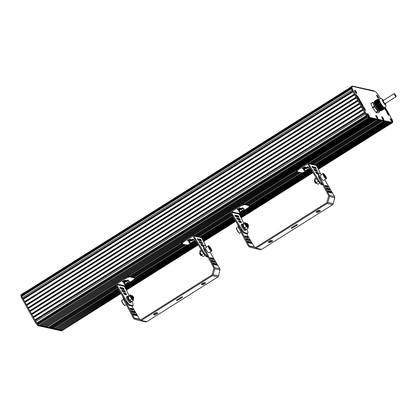 <?xml version="1.0" encoding="UTF-8"?>
<svg xmlns="http://www.w3.org/2000/svg" width="417" height="417" viewBox="0 0 417 417"><rect width="100%" height="100%" fill="white"/><g stroke="black" fill="none" stroke-linecap="round" stroke-linejoin="round"><path stroke-width="0.63" d="M381.148 110.849L384.281 108.879L381.122 110.813M384.38 108.639L381.044 110.792M380.21 104.479L376.629 106.736L376.04 105.939L379.282 103.916L381.446 105.574L377.656 108.139L376.624 106.736L379.157 110.187L382.29 108.217L379.162 110.197A6.031 1.387 57.8 0 0 379.449 110.474L382.655 108.394L383.953 108.112L384.427 108.243L384.354 108.707L380.961 110.776M380.924 110.797L384.391 108.608L380.877 110.755M380.841 110.781L384.406 108.529L380.799 110.74M380.757 110.76L384.406 108.456L380.716 110.719M384.396 108.378L380.632 110.703M380.596 110.724L384.375 108.337L380.549 110.682M380.492 110.693L384.328 108.279L380.466 110.667M380.429 110.687L384.276 108.269L380.387 110.646M380.33 110.656L384.193 108.227L380.304 110.63M380.262 110.646L384.125 108.222A5.358 1.235 -122.2 0 1 384.12 108.217L380.221 110.609M380.179 110.635L384.031 108.212L380.137 110.594M383.937 108.196L380.054 110.573M379.996 110.583L383.781 108.206L379.97 110.557M379.934 110.578L383.65 108.238L379.892 110.536M379.835 110.547L383.484 108.253L379.809 110.521M383.312 108.29L379.725 110.5M383.129 108.331L379.642 110.484M379.585 110.495L382.936 108.384L379.559 110.463M379.501 110.474L382.733 108.441L379.486 110.458M375.78 105.418L374.33 101.555L377.463 99.585L374.33 101.55A6.031 1.387 57.8 0 1 374.346 101.336L377.474 99.371A6.031 1.387 57.8 0 0 377.453 99.58L378.751 100.56L379.199 101.847L379.027 103.338L375.759 105.438A6.031 1.387 57.8 0 0 376.03 105.928L376.04 105.939M382.587 108.503L379.449 110.474M382.29 108.227A6.031 1.387 57.8 0 0 382.577 108.509M378.975 99.11L379.011 99.095A5.358 1.235 -122.2 0 1 379.022 99.084L377.474 99.371M378.808 99.074L378.813 99.079A5.358 1.235 -122.2 0 0 378.719 100.497M380.163 110.62L384.021 108.191A5.358 1.235 -122.2 0 0 384.047 108.196L384.026 108.212M380.017 110.599L383.812 108.201M384.208 108.238L384.203 108.243A5.358 1.235 -122.2 0 1 384.203 108.238L380.346 110.672M380.408 110.677L384.271 108.243A5.358 1.235 -122.2 0 0 384.292 108.243M379.689 110.515L383.176 108.321M380.512 110.708L384.338 108.29M379.606 110.505L382.983 108.373M379.522 110.489L382.78 108.43M384.391 108.404L380.679 110.734L384.391 108.404M384.401 108.467L380.742 110.75M381.07 110.823L384.281 108.879M380.987 110.802L384.354 108.707L384.604 108.008A5.358 1.235 -122.2 0 1 384.396 108.232M381.091 110.833L384.318 108.795M383.869 108.118L383.885 108.107A5.358 1.235 -122.2 0 1 381.941 106.262L382.29 108.217M374.935 103.197L378.798 100.768A5.358 1.235 -122.2 0 0 378.818 100.81L374.956 103.239M378.579 100.434L374.8 102.817M375.076 103.572L378.938 101.159A5.358 1.235 -122.2 0 0 378.944 101.164L375.091 103.614M375.3 104.125L379.162 101.696A5.358 1.235 -122.2 0 0 380.976 104.948L377.124 107.388M375.144 103.76L379.006 101.331A5.358 1.235 -122.2 0 0 379.027 101.378L375.159 103.807M377.807 99.762L374.45 101.873M377.614 99.653L374.383 101.685M375.764 105.392L378.996 103.406M377.354 107.722L381.211 105.293A5.358 1.235 -122.2 0 0 381.247 105.339L377.385 107.774M381.519 105.704L381.936 106.246L378.073 108.675M377.844 108.394L381.706 105.965A5.358 1.235 -122.2 0 1 381.67 105.913L377.807 108.342M375.759 105.438L378.886 103.458A6.031 1.387 57.8 0 0 379.157 103.963L376.03 105.928M384.959 107.758A5.249 1.209 57.8 0 1 384.662 107.789A5.249 1.209 57.8 0 1 380.549 102.957A5.249 1.209 57.8 0 1 379.366 98.871L378.813 99.22A5.249 1.209 57.8 0 0 379.996 103.307A5.249 1.209 57.8 0 0 384.109 108.133A5.249 1.209 57.8 0 0 384.406 108.102L386.038 106.205L385.501 103.327M378.85 109.754L376.285 106.716L374.753 102.931L378.657 100.382M380.153 104.448L376.504 106.549M379.048 102.697L375.561 104.891L374.992 103.296M382.28 107.946L379.022 109.999A4.467 1.027 -122.2 0 1 376.285 106.716M378.98 110.078A4.134 0.949 -122.2 0 1 378.959 110.072A4.134 0.949 -122.2 0 1 376.207 107.065A4.134 0.949 -122.2 0 1 374.685 103.28L374.753 102.931M374.716 103.119L374.075 103.525A4.134 0.949 57.8 0 0 375.232 107.133A4.134 0.949 57.8 0 0 378.245 110.541A4.134 0.949 57.8 0 0 378.48 110.515L379.116 110.114M379.168 110.203L379.647 111.506A5.942 1.366 -122.2 0 1 379.632 111.699L377.943 111.329A5.942 1.366 -122.2 0 1 377.682 111.073L374.575 106.841A5.942 1.366 -122.2 0 1 374.325 106.392L372.907 102.535A5.942 1.366 -122.2 0 1 372.923 102.342L372.798 102.311A6.031 1.387 57.8 0 0 372.782 102.519L371.015 103.635L372.449 107.523L374.211 106.413A6.031 1.387 57.8 0 0 374.487 106.903L372.72 108.013L375.853 112.277L377.614 111.167A6.031 1.387 57.8 0 0 377.906 111.448L376.139 112.559A6.031 1.387 -122.2 0 1 375.853 112.277M372.923 102.342L371.036 103.421A6.031 1.387 -122.2 0 0 371.015 103.635M377.943 111.329L379.606 111.824L377.844 112.934L376.139 112.559M377.682 111.073L374.575 106.841M374.325 106.392L372.907 102.535M372.72 108.013A6.031 1.387 -122.2 0 1 372.449 107.523M377.932 96.968L377.302 96.108L377.776 97.072M377.057 96.535A1.788 0.412 -122.2 0 1 376.655 95.144A1.788 0.412 -122.2 0 1 378.156 96.78A1.788 0.412 -122.2 0 1 378.558 98.167A1.788 0.412 -122.2 0 1 377.057 96.535M356.009 92.131L355.378 91.266L355.852 92.23M355.133 91.693A1.788 0.412 -122.2 0 1 354.731 90.307A1.788 0.412 -122.2 0 1 356.233 91.938A1.788 0.412 -122.2 0 1 356.634 93.33A1.788 0.412 -122.2 0 1 355.133 91.693M368.628 115.525L367.992 114.665L368.466 115.629M367.752 115.092A1.788 0.412 -122.2 0 1 367.351 113.7A1.788 0.412 -122.2 0 1 368.852 115.337A1.788 0.412 -122.2 0 1 369.253 116.724A1.788 0.412 -122.2 0 1 367.752 115.092M377.15 117.396L376.515 116.536L376.989 117.495M376.275 116.963A1.788 0.412 -122.2 0 1 375.868 115.572A1.788 0.412 -122.2 0 1 377.375 117.203A1.788 0.412 -122.2 0 1 377.776 118.595A1.788 0.412 -122.2 0 1 376.275 116.963M383.061 118.704L382.431 117.839L382.905 118.803M382.186 118.266A1.788 0.412 -122.2 0 1 381.784 116.875A1.788 0.412 -122.2 0 1 383.286 118.511A1.788 0.412 -122.2 0 1 383.692 119.903A1.788 0.412 -122.2 0 1 382.186 118.266M391.599 120.596L390.969 119.736L391.438 120.701M390.724 120.164A1.788 0.412 -122.2 0 1 390.322 118.772A1.788 0.412 -122.2 0 1 391.824 120.409A1.788 0.412 -122.2 0 1 392.225 121.795A1.788 0.412 -122.2 0 1 390.724 120.164M351.364 86.903A2.231 0.516 57.8 0 0 351.234 86.918A2.231 0.516 57.8 0 0 351.187 87.356L351.291 87.831L21.689 295.33L21.585 294.85A2.231 0.516 -122.2 0 1 21.632 294.412A2.231 0.516 57.8 0 0 21.585 294.85L21.689 295.33M351.39 88.305L21.882 295.742M385.334 107.466L391.928 119.267A2.231 0.516 -122.2 0 1 392.48 120.57L392.798 122.019A2.231 0.516 -122.2 0 1 392.746 122.462A2.231 0.516 -122.2 0 1 392.621 122.473L369.363 117.339A2.231 0.516 -122.2 0 1 368.565 116.671L367.116 114.972A2.231 0.516 -122.2 0 1 366.162 113.58L352.787 89.645A2.231 0.516 -122.2 0 1 352.235 88.341L351.5 88.805A2.231 0.516 57.8 0 0 352.052 90.108A2.231 0.516 -122.2 0 1 351.5 88.805L351.395 88.326L21.793 295.825M21.022 294.866A2.231 0.516 57.8 0 0 20.897 294.876A2.231 0.516 57.8 0 0 20.85 295.314L21.163 296.763A2.231 0.516 57.8 0 0 21.71 298.066L22.45 297.602A2.231 0.516 -122.2 0 1 21.898 296.299A2.231 0.516 57.8 0 0 22.45 297.602L35.826 321.538L22.45 297.602L352.052 90.108L352.229 90.432M352.568 91.031L22.966 298.525M352.808 91.464L23.258 298.926M352.99 91.792L23.388 299.286M354.268 94.075L24.666 301.574M354.507 94.508L24.957 301.971M354.695 94.836L25.093 302.335M355.972 97.125L26.37 304.618M356.212 97.552L26.662 305.015M28.069 307.663L357.671 100.169L356.394 97.886L26.792 305.38M357.916 100.596L28.361 308.064M29.774 310.712L359.376 103.213L358.099 100.93L28.497 308.424M359.616 103.645L30.066 311.108M31.478 313.756L361.08 106.262L359.803 103.974L30.201 311.473M361.32 106.689L31.77 314.152M33.178 316.8L362.78 109.306L361.503 107.023L31.901 314.517M363.019 109.739L33.469 317.201M363.207 110.067L33.605 317.561M364.484 112.35L34.882 319.849M364.724 112.783L35.174 320.246M364.906 113.111L35.304 320.61M318.322 169.156L391.881 122.937L368.628 117.802A2.231 0.516 57.8 0 0 368.633 117.802A2.231 0.516 -122.2 0 1 367.825 117.135L366.381 115.431A2.231 0.516 -122.2 0 1 365.428 114.044L352.052 90.108L352.787 89.645M21.71 298.066L35.091 322.002A2.231 0.516 57.8 0 0 36.044 323.394L36.779 322.93A2.231 0.516 -122.2 0 1 35.826 321.538A2.231 0.516 57.8 0 0 36.779 322.93L38.223 324.629L36.779 322.93L367.116 114.972M366.861 115.994L37.259 323.493M367.017 116.181L37.478 323.639M367.356 116.578L37.754 324.072M369.363 117.339L39.031 325.296A2.231 0.516 -122.2 0 1 38.234 324.634A2.231 0.516 57.8 0 0 39.026 325.296L62.029 330.269M39.406 325.385L40.235 325.562L369.837 118.068L369.009 117.886L39.261 325.239M40.506 325.625L41.335 325.807L370.937 118.313L370.108 118.131L40.36 325.484M41.606 325.87L42.435 326.052L372.037 118.553L371.208 118.371L41.46 325.729M42.706 326.11L43.535 326.292L373.137 118.798L372.308 118.616L42.56 325.969M43.806 326.355L44.635 326.537L374.237 119.038L373.408 118.855L43.66 326.214M44.911 326.6L45.734 326.777L375.336 119.283L374.513 119.1L44.76 326.454M307.084 163.188L376.436 119.528L375.613 119.345L45.86 326.699M116.15 283.383L46.834 327.022L46.011 326.839M298.233 168.755L239.806 205.539M230.924 211.132L192.31 235.438M183.464 241.01L125.037 277.79M115.827 283.821L46.959 326.944M308.882 163.36L377.974 119.867L376.713 119.585L307.6 163.094M297.55 169.422L241.042 204.992M230.601 211.57L192.826 235.35M182.776 241.678L126.273 277.248M115.79 284.92L48.372 327.361L47.111 327.084M296.482 171.168L244.44 203.929M230.559 212.665L193.754 235.84M181.708 243.424L129.671 276.184M116.072 285.452L49.216 327.538L48.925 327.011M378.808 120.049L309.716 163.542M322.867 184.861L321.298 184.517A1.788 0.412 -122.2 0 1 320.772 184.105L319.047 182.234A1.788 0.412 -122.2 0 1 318.379 181.343L309.503 167.04A3.576 0.824 -122.2 0 1 309.091 166.352L307.892 164.199A0.448 0.422 -77.5 0 0 307.308 164.048L299.088 169.224A1.788 0.386 150.8 0 0 298.212 169.917L296.909 171.397A1.788 0.386 150.8 0 0 296.779 171.7L245.274 204.111M230.846 213.196L194.947 235.798M208.093 257.112L206.524 256.768A1.788 0.412 -122.2 0 1 205.998 256.361L204.278 254.49A1.788 0.412 -122.2 0 1 203.605 253.593L194.729 239.29A3.576 0.824 -122.2 0 1 194.322 238.602L193.118 236.455A0.448 0.422 -77.5 0 0 192.534 236.303L184.319 241.479A1.788 0.386 150.8 0 0 183.438 242.168L182.135 243.648A1.788 0.386 150.8 0 0 182.005 243.95L130.5 276.367M116.426 286.083L50.222 327.757L49.216 327.538M379.809 120.273L310.722 163.766M297.728 171.945L246.28 204.335M231.195 213.827L195.948 236.017M182.959 244.195L131.506 276.586M116.724 286.62L51.072 327.95L50.775 327.413M380.664 120.461L311.572 163.954M298.582 172.132L247.13 204.523M231.498 214.364L196.803 236.204M183.808 244.388L132.356 276.779M117.078 287.25L52.078 328.169L51.072 327.95M381.67 120.68L312.578 164.173M299.583 172.357L248.136 204.747M247.213 233.713A1.788 0.412 -122.2 0 1 247.161 233.801A1.788 0.412 -122.2 0 1 247.062 233.812L244.049 233.145A1.788 0.412 -122.2 0 1 243.518 232.738L241.797 230.867A1.788 0.412 -122.2 0 1 241.13 229.975L232.248 215.667A3.576 0.824 -122.2 0 1 231.842 214.984L197.804 236.429M184.814 244.607L133.362 276.997M117.396 287.793L52.938 328.372L52.631 327.819M314.715 164.647L383.802 121.154L382.54 120.873L313.454 164.366M300.459 172.549L249.006 204.94M232.17 215.537L198.169 236.939M185.685 244.8L134.238 277.19M117.875 288.564L54.2 328.648L52.938 328.372M301.72 172.826L249.653 205.607M232.65 216.308L199.43 237.221M186.952 245.081L134.879 277.858M117.98 288.731L54.33 328.57M315.773 164.913L384.901 121.394L384.078 121.211L314.991 164.705M302.012 172.873L249.747 205.779M232.754 216.48L199.707 237.283M187.243 245.128L134.972 278.035M118.292 289.236L55.299 328.893L54.476 328.711M304.65 171.919L248.756 207.103M233.067 216.981L201.004 237.169M189.876 244.169L133.987 279.359M118.397 289.403L55.43 328.81M316.352 165.486L386.001 121.639L385.178 121.456L315.966 165.028M305.353 171.71L248.292 207.63M233.171 217.153L201.192 237.283M190.579 243.961L133.523 279.885M118.709 289.909L56.399 329.133L55.576 328.95M313.381 167.358L312.719 167.775M310.733 169.026L308.554 170.397M306.281 171.825L243.445 211.383M241.172 212.816L239.103 214.119M236.126 215.99L235.469 216.407M233.484 217.653L201.583 237.737M198.607 239.613L197.945 240.025M195.959 241.276L193.78 242.647M191.512 244.081L128.671 283.638M126.398 285.066L124.329 286.37M121.357 288.241L120.695 288.658M118.814 290.076L56.53 329.055M316.743 166.18L387.106 121.879L386.278 121.696L316.451 165.658M313.652 167.42L312.854 167.921M310.837 169.193L308.653 170.569M306.38 171.997L243.538 211.56M241.271 212.988L239.202 214.291M236.403 216.053L235.605 216.553M233.588 217.825L201.677 237.914M198.883 239.671L198.08 240.176M196.063 241.443L193.879 242.819M191.606 244.253L128.77 283.81M126.497 285.238L124.428 286.542M121.634 288.303L120.831 288.809M119.126 290.581L57.504 329.378L56.676 329.195M314.481 167.603L313.647 168.124M311.15 169.698L306.922 172.231L308.064 171.778L308.768 170.845A1.34 0.287 -29.2 0 0 308.768 170.772L308.21 169.776A1.34 0.287 150.8 0 1 307.173 170.668A1.34 0.287 150.8 0 1 305.869 171.079L306.427 172.08A1.34 0.287 -29.2 0 1 307.454 171.173A1.34 0.287 -29.2 0 1 308.768 170.772M307.167 172.205L243.523 212.274M242.053 213.196L239.488 214.807M237.231 216.23L236.392 216.757M233.901 218.331L201.969 238.43M199.707 239.853L198.873 240.38M196.381 241.949L192.148 244.487L193.295 244.034L193.994 243.095A1.34 0.287 -29.2 0 0 193.994 243.028L193.436 242.027A1.34 0.287 150.8 0 1 192.399 242.923A1.34 0.287 150.8 0 1 191.095 243.335L191.653 244.331A1.34 0.287 -29.2 0 1 192.68 243.429A1.34 0.287 -29.2 0 1 193.994 243.028M192.393 244.456L128.181 285.025L127.039 285.473L128.749 284.519L128.884 284.086A1.34 0.287 150.8 0 0 128.884 284.013A1.34 0.287 150.8 0 0 127.571 284.415A1.34 0.287 150.8 0 0 126.544 285.322A1.34 0.287 150.8 0 0 126.601 285.364L127.039 285.473M127.284 285.447L124.719 287.063M122.457 288.486L121.623 289.012M119.231 290.748L57.629 329.294M317.128 166.868L388.206 122.124L387.377 121.941L316.837 166.352M314.741 167.67L313.918 168.187M311.254 169.865L239.587 214.984M237.492 216.303L236.668 216.819M234.005 218.498L202.063 238.602M199.967 239.926L199.149 240.442M196.485 242.115L124.813 287.235M122.718 288.554L121.9 289.07M119.543 291.254L58.604 329.623L57.775 329.44M315.247 168.478L315.096 168.155L314.746 168.369M311.567 170.371L239.879 215.5M237.998 217.111L237.846 216.788L237.497 217.002M234.318 219.003L202.354 239.123M200.478 240.734L200.322 240.411L199.972 240.625M196.798 242.621L125.105 287.756M123.224 289.367L123.072 289.044L122.723 289.252M119.648 291.42L58.729 329.539M317.514 167.561L389.306 122.369L388.477 122.186L317.222 167.04M311.671 170.537L239.973 215.672M234.422 219.17L202.453 239.295M196.902 242.788L125.199 287.928M119.96 291.926L59.704 329.863L58.875 329.68M311.984 171.043L240.265 216.194M234.735 219.676L202.74 239.817M197.215 243.293L125.491 288.444M120.065 292.093L59.829 329.784M317.884 168.265L390.406 122.608L389.577 122.426L317.608 167.733M312.088 171.21L240.359 216.366M234.839 219.842L202.839 239.989M197.319 243.465L125.585 288.621M120.383 292.598L60.804 330.108L59.975 329.925M314.96 170.105L314.423 170.444M312.401 171.715L240.635 216.897M237.706 218.737L237.174 219.071L237.471 219.394L240.249 219.999L239.447 218.498L236.522 217.856L237.179 219.081M235.152 220.348L203.11 240.515M200.186 242.36L199.654 242.694L199.952 243.017L202.725 243.622L201.922 242.115L198.998 241.479L199.66 242.704M197.632 243.966L125.861 289.148M122.937 290.993L122.405 291.327L122.702 291.65L125.475 292.254L124.673 290.748L121.748 290.112L122.41 291.337M120.487 292.765L60.929 330.024M318.239 168.979L391.506 122.853L390.677 122.671L317.973 168.442M315.231 170.167L314.538 170.605M312.505 171.882L240.718 217.075M237.982 218.8L237.289 219.233M235.256 220.515L203.199 240.698M200.462 242.418L199.769 242.856M197.736 244.138L125.95 289.33M123.213 291.05L122.52 291.488M120.8 293.271L61.904 330.347L61.075 330.165M316.029 170.365L315.226 170.876M312.823 172.388L240.984 217.611M238.779 218.998L237.971 219.504M235.569 221.02L203.465 241.229M201.255 242.621L200.452 243.127M198.049 244.638L126.215 289.862M124.005 291.254L123.203 291.759M316.164 170.517L315.497 170.934M312.927 172.555L241.073 217.789M238.915 219.149L238.248 219.566M235.673 221.187L203.553 241.407M201.39 242.767L200.728 243.189M198.153 244.81L126.304 290.039M124.141 291.4L123.479 291.822M120.904 293.438L62.18 330.41M392.746 122.462L392.011 122.921A2.231 0.516 -122.2 0 1 391.886 122.937A2.231 0.516 57.8 0 0 391.886 122.937L318.359 169.224M120.972 293.552L62.409 330.42A2.231 0.516 -122.2 0 1 62.279 330.431A2.231 0.516 57.8 0 0 62.409 330.42A2.231 0.516 57.8 0 0 62.43 330.405M22.054 294.147A0.891 0.85 102.5 0 1 22.414 293.709L23.733 293.094M25.171 292.187L24.848 292.317A1.788 0.386 150.8 0 0 23.644 292.937M36.044 323.394L37.488 325.093A2.231 0.516 57.8 0 0 38.291 325.76L61.549 330.895A2.231 0.516 57.8 0 0 61.674 330.884L62.409 330.42M21.762 294.402A2.231 0.516 57.8 0 0 21.632 294.412L351.234 86.918A2.231 0.516 -122.2 0 0 351.187 87.356L20.85 295.314M374.059 91.125A0.891 0.85 -77.5 0 0 373.512 90.713L352.636 86.105A0.891 0.85 102.5 0 1 353.178 86.512L375.352 91.573A2.231 0.516 -122.2 0 1 376.15 92.24L377.599 93.94A2.231 0.516 -122.2 0 1 378.553 95.331L380.335 98.527M349.759 87.846L349.91 87.679A1.788 0.386 150.8 0 1 350.786 86.986L352.016 86.215A0.891 0.85 102.5 0 1 352.636 86.105M362.92 105.407L360.867 101.863L358.464 99.09L360.543 102.77L362.832 105.459M384.49 108.331L385.855 110.63L385.094 107.664M386.601 111.98L388.68 115.691L388.18 113.309L386.304 109.838L386.601 111.98M360.085 100.341L358.036 96.796L355.633 94.028L357.713 97.708L359.996 100.398M364.083 107.487L361.294 104.151L363.374 107.836L365.798 110.641L364.083 107.487L363.431 107.899M352.235 88.341L351.922 86.892A2.231 0.516 -122.2 0 1 351.974 86.455A2.231 0.516 -122.2 0 1 352.099 86.439L353.178 86.512M21.163 296.763L351.5 88.805L351.187 87.356L351.922 86.892M392.168 121.884A1.877 0.433 -122.2 0 1 392.157 121.884A1.877 0.433 -122.2 0 1 390.911 120.513A1.877 0.433 -122.2 0 1 390.218 118.798A1.877 0.433 -122.2 0 1 391.85 120.414A1.877 0.433 -122.2 0 1 392.168 121.884M378.5 98.256A1.877 0.433 -122.2 0 1 378.495 98.256A1.877 0.433 -122.2 0 1 377.244 96.885A1.877 0.433 -122.2 0 1 376.551 95.17A1.877 0.433 -122.2 0 1 378.188 96.786A1.877 0.433 -122.2 0 1 378.5 98.256M369.196 116.812A1.877 0.433 -122.2 0 1 369.186 116.812A1.877 0.433 -122.2 0 1 367.935 115.441A1.877 0.433 -122.2 0 1 367.241 113.726A1.877 0.433 -122.2 0 1 368.878 115.342A1.877 0.433 -122.2 0 1 369.196 116.812M356.577 93.413A1.877 0.433 -122.2 0 1 356.571 93.413A1.877 0.433 -122.2 0 1 355.32 92.048A1.877 0.433 -122.2 0 1 354.627 90.327A1.877 0.433 -122.2 0 1 356.264 91.943A1.877 0.433 -122.2 0 1 356.577 93.413M377.719 118.683A1.877 0.433 -122.2 0 1 377.708 118.678A1.877 0.433 -122.2 0 1 376.457 117.313A1.877 0.433 -122.2 0 1 375.764 115.592A1.877 0.433 -122.2 0 1 377.401 117.208A1.877 0.433 -122.2 0 1 377.719 118.683M383.63 119.987A1.877 0.433 -122.2 0 1 383.624 119.987A1.877 0.433 -122.2 0 1 382.373 118.621A1.877 0.433 -122.2 0 1 381.68 116.901A1.877 0.433 -122.2 0 1 383.317 118.517A1.877 0.433 -122.2 0 1 383.63 119.987M383.312 100.533L383.213 100.544C383.395 101.837 384.031 102.843 385.115 103.567L396.15 96.619C396.072 95.55 395.467 94.539 394.346 93.585L394.247 93.596C394.43 94.888 395.066 95.894 396.15 96.619M243.247 226.697A1.897 0.438 -122.2 0 1 242.866 225.654M245.947 229.496A3.576 0.824 -122.2 0 1 245.842 230.054A3.576 0.824 -122.2 0 1 245.644 230.08A3.576 0.824 -122.2 0 1 243.038 227.129A3.576 0.824 -122.2 0 1 242.037 224.007A3.576 0.824 -122.2 0 1 242.595 224.164M245.842 230.054L245.107 230.518A3.576 0.824 -122.2 0 1 244.909 230.544A3.576 0.824 -122.2 0 1 242.303 227.593A3.576 0.824 -122.2 0 1 241.302 224.471L242.037 224.007M239.056 211.216A2.679 0.579 -29.2 0 1 238.826 211.21A2.679 0.579 -29.2 0 1 238.696 211.127A2.679 0.579 -29.2 0 1 240.75 209.313A2.679 0.579 -29.2 0 1 243.372 208.51A2.679 0.579 -29.2 0 1 243.283 208.834L243.705 209.584L243.929 209.412L244.299 208.953L243.288 208.823M238.696 211.127L238.373 210.554A2.679 0.579 -29.2 0 1 240.432 208.745A2.679 0.579 -29.2 0 1 243.054 207.942L243.372 208.51M243.523 212.263L243.658 211.836A1.34 0.287 150.8 0 0 243.653 211.763A1.34 0.287 150.8 0 0 242.345 212.164A1.34 0.287 150.8 0 0 241.313 213.071A1.34 0.287 150.8 0 0 241.375 213.108L241.813 213.223L243.523 212.263L241.813 213.223M243.653 211.763L243.095 210.767A1.34 0.287 -29.2 0 1 242.063 211.659A1.34 0.287 -29.2 0 1 240.76 212.071L241.313 213.071M242.673 208.698A2.179 0.469 150.8 0 0 242.637 208.703A2.179 0.469 150.8 0 0 242.261 208.787A2.179 0.469 150.8 0 0 240.374 209.688A2.179 0.469 150.8 0 0 239.243 210.601A2.179 0.469 150.8 0 0 239.228 210.616M243.241 211.028A1.506 0.323 150.8 0 0 243.247 210.767A1.506 0.323 150.8 0 0 241.537 211.445A1.506 0.323 150.8 0 0 240.682 212.206A1.506 0.323 150.8 0 0 240.901 212.331M241.01 212.524A2.179 0.469 -29.2 0 1 240.781 212.602A2.179 0.469 -29.2 0 1 240.406 212.68A2.179 0.469 -29.2 0 1 240.114 212.451A2.179 0.469 -29.2 0 1 241.328 211.403A2.179 0.469 -29.2 0 1 243.22 210.496A2.179 0.469 -29.2 0 1 243.888 210.648A2.179 0.469 -29.2 0 1 243.799 210.783A2.179 0.469 -29.2 0 1 243.351 211.221M243.992 210.105L243.194 208.672L242.261 208.787L240.374 209.688L239.155 210.741L239.05 211.278L239.853 212.712L240.218 211.914L242.287 210.611L243.992 210.105L243.888 210.648M239.155 210.741L239.415 210.481L240.218 211.914M240.781 212.602L239.853 212.712L240.781 212.602M241.485 209.178L242.287 210.611M243.194 208.672L242.261 208.787M247.109 223.496L246.53 223.35A1.788 0.412 57.8 0 0 246.421 223.361A1.788 0.412 57.8 0 0 247.026 225.091A1.788 0.412 57.8 0 0 248.323 226.384A1.788 0.412 57.8 0 0 248.381 226.29L248.496 225.701A1.34 0.308 -122.2 0 1 247.479 224.805A1.34 0.308 -122.2 0 1 247.109 223.496A1.34 0.308 -122.2 0 1 248.151 224.732A1.34 0.308 -122.2 0 1 248.496 225.701M246.421 223.361L245.514 223.929A1.788 0.412 -122.2 0 1 246.807 225.227A1.788 0.412 -122.2 0 1 247.417 226.952L248.323 226.384M248.042 226.561A2.903 0.667 -122.2 0 1 248.271 227.312A2.903 0.667 -122.2 0 1 248.292 227.573A2.903 0.667 -122.2 0 1 247.396 227.374L246.369 226.676L244.524 227.838L243.544 226.52A2.903 0.667 57.8 0 0 245.191 228.761A2.903 0.667 57.8 0 0 245.519 229.042A2.903 0.667 57.8 0 0 245.55 229.063M245.874 223.705A2.012 0.464 57.8 0 0 245.514 223.736A2.012 0.464 57.8 0 0 246.025 225.19A2.012 0.464 57.8 0 0 247.594 227.041A2.012 0.464 57.8 0 0 247.776 226.728M244.524 227.838L246.218 229.465L248.063 228.302L247.396 227.374A2.903 0.667 -122.2 0 1 245.754 225.133A2.903 0.667 -122.2 0 1 244.998 223.09A2.903 0.667 -122.2 0 1 245.561 223.006A2.903 0.667 -122.2 0 1 245.894 223.283A2.903 0.667 -122.2 0 1 246.139 223.538M245.191 228.761L245.519 229.042M248.292 227.573L248.157 227.072L248.063 228.302M246.369 226.676L244.769 223.82L244.868 222.584L245.894 223.283M242.929 224.977L244.769 223.82M242.934 223.95L244.868 222.584M243.606 226.634L242.908 223.965L242.543 224.195L243.372 226.582M244.987 228.558L243.455 226.744L242.892 226.879M243.179 226.681L246.066 229.386M309.32 167.936L308.403 167.832A2.679 0.579 150.8 0 0 308.486 167.519L308.163 166.951A2.679 0.579 150.8 0 0 308.033 166.868A2.679 0.579 150.8 0 0 305.27 167.91A2.679 0.579 150.8 0 0 303.487 169.568L303.805 170.136A2.679 0.579 150.8 0 0 304.165 170.225M308.486 167.519A2.679 0.579 150.8 0 0 308.351 167.441A2.679 0.579 150.8 0 0 305.588 168.484A2.679 0.579 150.8 0 0 303.805 170.136M306.922 172.231L306.485 172.122A1.34 0.287 -29.2 0 1 306.427 172.08M304.353 169.61L304.332 169.641A2.179 0.469 -29.2 0 1 304.353 169.61A2.179 0.469 -29.2 0 1 305.484 168.697A2.179 0.469 -29.2 0 1 307.371 167.796A2.179 0.469 -29.2 0 1 307.751 167.712A2.179 0.469 -29.2 0 1 307.782 167.712M306.015 171.345A1.506 0.323 -29.2 0 1 305.791 171.215A1.506 0.323 -29.2 0 1 306.646 170.459A1.506 0.323 -29.2 0 1 308.361 169.782A1.506 0.323 -29.2 0 1 308.356 170.037M308.46 170.23A2.179 0.469 150.8 0 0 308.914 169.797A2.179 0.469 150.8 0 0 309.002 169.656A2.179 0.469 150.8 0 0 308.33 169.51A2.179 0.469 150.8 0 0 306.443 170.412A2.179 0.469 150.8 0 0 305.223 171.465A2.179 0.469 150.8 0 0 305.515 171.695A2.179 0.469 150.8 0 0 305.896 171.611A2.179 0.469 150.8 0 0 306.12 171.538M309.101 169.114L307.397 169.62L305.327 170.923L304.963 171.721L305.896 171.611L304.963 171.721L304.16 170.292L304.264 169.75L305.484 168.697L307.371 167.796L308.304 167.686L309.101 169.114L308.736 169.917L309.002 169.656M307.371 167.796L308.304 167.686M306.599 168.187L307.397 169.62M304.264 169.75L304.525 169.49L305.327 170.923M316.394 183.47L315.815 183.324A1.34 0.308 -122.2 0 1 314.924 182.349A1.34 0.308 -122.2 0 1 314.428 181.119L314.543 180.535A1.788 0.412 57.8 0 0 315.2 182.172A1.788 0.412 57.8 0 0 316.394 183.47A1.788 0.412 57.8 0 0 316.503 183.464L316.784 183.287M314.882 180.259L314.6 180.441A1.788 0.412 57.8 0 0 314.543 180.535M323.039 173.717L320.339 175.416A2.976 0.683 57.8 0 0 321.012 177.736A2.976 0.683 57.8 0 0 323.514 180.457L326.209 178.757A2.976 0.683 -122.2 0 1 323.707 176.037A2.976 0.683 -122.2 0 1 323.039 173.717C323.008 172.919 323.894 173.774 325.708 176.276C326.553 178.08 326.719 178.909 326.209 178.757M323.967 175.218A1.788 0.412 57.8 0 0 324.817 176.74A1.788 0.412 57.8 0 0 325.541 177.522A1.788 0.412 57.8 0 0 325.719 177.606A1.788 0.412 57.8 0 0 325.771 176.949A1.788 0.412 57.8 0 0 324.921 175.427A1.788 0.412 57.8 0 0 324.019 174.561A1.788 0.412 57.8 0 0 323.868 174.853A1.788 0.412 57.8 0 0 323.967 175.218L324.019 174.561L324.921 175.427L325.771 176.949L325.719 177.606L325.484 177.475M325.771 176.949L325.26 177.272M324.921 175.427L324.254 175.849M317.389 183.834A2.903 0.667 -122.2 0 1 317.363 183.819A2.903 0.667 -122.2 0 1 317.029 183.537A2.903 0.667 -122.2 0 1 315.382 181.296A2.903 0.667 -122.2 0 1 314.653 179.508A2.903 0.667 -122.2 0 1 314.647 179.477L314.653 179.508M319.849 183.11L318.056 184.236L317.029 183.537L315.382 181.296L314.632 179.253L314.861 178.523L316.133 177.72M317.363 183.819L317.029 183.537M317.931 180.624L318.588 181.661M318.207 181.447L316.367 182.61M316.612 178.591L314.767 179.753L314.632 179.253M317.493 179.915L317.238 180.055L316.639 178.617M320.475 180.337A3.576 0.824 -122.2 0 1 318.437 176.063M239.728 207.937L237.132 209.542L237.919 209.725L239.165 209.23L240.484 208.192L239.728 207.937M239.494 207.994L237.726 208.907M246.702 229.157L247.495 230.752A1.788 0.412 -122.2 0 1 247.776 231.56L247.953 233.093A1.788 0.412 -122.2 0 1 247.896 233.338A1.788 0.412 -122.2 0 1 247.797 233.348L244.784 232.686A1.788 0.412 -122.2 0 1 244.258 232.274L242.532 230.403A1.788 0.412 -122.2 0 1 241.865 229.512L232.983 215.208A3.576 0.824 -122.2 0 1 232.577 214.52L231.372 212.368A0.448 0.422 102.5 0 1 231.529 211.758L239.749 206.582A1.788 0.386 -29.2 0 1 240.953 205.962L243.809 204.825A1.788 0.386 -29.2 0 1 244.628 204.638L249.674 205.753A1.788 0.386 -29.2 0 1 249.762 205.805A1.788 0.386 -29.2 0 1 249.632 206.107L248.329 207.593A1.788 0.386 -29.2 0 1 247.448 208.281L243.94 210.491M240.473 212.675L239.233 213.457A0.448 0.422 -77.5 0 0 239.077 214.067L240.286 216.235A3.576 0.824 -122.2 0 1 240.64 216.913L243.789 223.267M238.477 221.104L239.264 222.193L241.511 222.678L240.708 221.177L238.342 220.65L238.477 221.104M240.526 222.47L239.973 221.635L238.628 221.338M238.581 216.324L238.18 215.818L234.75 215.063L234.886 215.511L235.678 216.6L238.957 217.325L238.581 216.324L237.846 216.788L237.445 216.282L235.042 215.751M239.264 219.79L238.712 218.961L236.835 218.544M249.762 205.805L249.335 205.044A1.788 0.386 150.8 0 0 249.246 204.992L244.206 203.877A1.788 0.386 150.8 0 0 243.382 204.064L240.526 205.2A1.788 0.386 150.8 0 0 239.322 205.821L231.107 210.992A1.34 1.272 -77.5 0 0 230.637 212.832L231.842 214.984L232.577 214.52M232.248 215.667L232.983 215.208M241.13 229.975L241.865 229.512M309.378 168.041L308.815 168.598L308.398 167.837M302.262 168.567L303.894 167.285L305.625 167.128L303.977 168.395L303.029 168.734L302.242 168.525M302.841 167.915L304.603 167.003M296.44 170.991A1.788 0.386 -29.2 0 1 296.351 170.939L296.779 171.7A1.788 0.386 150.8 0 0 296.868 171.752L301.908 172.867A1.788 0.386 150.8 0 0 302.732 172.68L305.145 171.721M309.054 169.5L310.472 168.604M318.437 173.211L317.962 172.544L315.565 172.023L316.519 173.561L317.806 173.842M317.78 173.837L317.228 173.008L315.883 172.711M315.831 167.691L315.429 167.186L312.005 166.43L312.14 166.878L312.927 167.968L316.211 168.692L315.831 167.691L315.096 168.155L314.694 167.65L312.291 167.118M313.933 169.672L314.72 170.762L317.499 171.366L316.696 169.865L313.798 169.224L313.933 169.672M316.513 171.158L315.961 170.329L314.084 169.912M320.85 174.254L317.89 168.28A3.576 0.824 -122.2 0 0 317.535 167.603L316.326 165.434A1.34 1.272 -77.5 0 0 315.513 164.824L307.809 163.12A1.34 1.272 102.5 0 1 308.627 163.735L309.826 165.888L309.091 166.352M296.351 170.939A1.788 0.386 -29.2 0 1 296.482 170.636L297.785 169.151A1.788 0.386 -29.2 0 1 298.666 168.463L306.881 163.287A1.34 1.272 102.5 0 1 307.809 163.12M322.492 184.152L322.033 184.053A1.788 0.412 -122.2 0 1 321.507 183.642L319.782 181.77A1.788 0.412 -122.2 0 1 319.114 180.879L310.238 166.576L309.503 167.04M310.238 166.576A3.576 0.824 -122.2 0 1 309.826 165.888M319.114 180.879L318.379 181.343M268.407 242.313A1.788 0.386 -29.2 0 1 268.319 242.261A1.788 0.386 -29.2 0 1 269.507 241.156A1.788 0.386 -29.2 0 1 271.352 240.463L272.452 240.703A1.788 0.386 -29.2 0 1 272.541 240.76A1.788 0.386 -29.2 0 1 271.352 241.86A1.788 0.386 -29.2 0 1 269.507 242.558L268.319 242.157M268.71 241.714L269.085 241.797A1.788 0.386 150.8 0 0 271.728 240.546M316.232 212.206A1.788 0.386 -29.2 0 1 316.143 212.154A1.788 0.386 -29.2 0 1 317.332 211.049A1.788 0.386 -29.2 0 1 319.172 210.356L320.272 210.601A1.788 0.386 -29.2 0 1 320.36 210.653A1.788 0.386 -29.2 0 1 319.172 211.753A1.788 0.386 -29.2 0 1 317.332 212.451L316.143 212.05M316.529 211.607L316.904 211.69A1.788 0.386 150.8 0 0 319.547 210.439M293.422 227.505A1.788 0.386 -29.2 0 1 291.311 228.255A1.788 0.386 -29.2 0 1 292.317 227.26L295.262 225.409A1.788 0.386 -29.2 0 1 297.373 224.659A1.788 0.386 -29.2 0 1 296.362 225.649L293.422 227.505L293.031 226.812M328.137 186.983L328.273 187.431L325.901 186.91L325.098 185.403L327.345 185.893L328.137 186.983L327.642 187.296M247.943 237.466L248.079 237.919L245.707 237.393L244.904 235.892L247.151 236.376L247.943 237.466L247.448 237.779M327.246 187.207L326.61 186.357L325.349 186.076M247.052 237.69L246.416 236.84L245.154 236.564M331.724 192.576L331.859 193.024L328.434 192.268L327.632 190.762L330.936 191.486L331.724 192.576L331.234 192.883M251.529 243.059L251.665 243.507L248.24 242.751L247.437 241.245L250.742 241.969L251.529 243.059L251.039 243.372M330.837 192.795L330.201 191.945L327.877 191.434M250.643 243.283L250.007 242.433L247.688 241.917M329.93 189.777L330.066 190.23L327.168 189.589L326.365 188.083L329.143 188.687L329.93 189.777L329.435 190.089M249.736 240.265L249.872 240.713L246.973 240.072L246.171 238.571L248.949 239.176L249.736 240.265L249.241 240.573M329.039 190.001L328.403 189.151L326.615 188.755M248.85 240.484L248.214 239.634L246.421 239.243M239.275 226.989A2.679 0.615 57.8 0 0 239.624 227.724L249.194 245.816L255.637 247.474L326.746 202.709L328.653 195.792L319.078 177.705A2.679 0.615 -122.2 0 1 318.593 176.579L317.9 174.301A2.679 0.615 -122.2 0 1 317.895 173.55L318.635 173.086A2.679 0.615 57.8 0 0 318.635 173.837L319.328 176.115A2.679 0.615 57.8 0 0 319.818 177.241L329.388 195.333L329.508 196.537L327.871 202.48L327.147 203.465L256.038 248.23L254.891 248.423L249.356 246.994L248.459 246.28L238.889 228.188A2.679 0.615 -122.2 0 1 238.399 227.062L237.706 224.784A2.679 0.615 -122.2 0 1 237.612 224.31M255.168 247.568L255.637 247.474M255.611 247.495L254.349 246.953L246.551 233.702M254.891 248.423L260.411 249.642L261.537 249.444L332.646 204.679L333.345 203.689L334.731 197.689L334.543 196.47L324.687 179.717M321.293 174.817L320.918 174.342A2.679 0.615 57.8 0 0 319.75 173.284L318.786 173.071A2.679 0.615 57.8 0 0 318.635 173.086M128.472 298.947A1.897 0.438 -122.2 0 1 128.092 297.905M131.178 301.752A3.576 0.824 -122.2 0 1 131.074 302.309A3.576 0.824 -122.2 0 1 130.87 302.33A3.576 0.824 -122.2 0 1 128.264 299.385A3.576 0.824 -122.2 0 1 127.263 296.263A3.576 0.824 -122.2 0 1 127.821 296.414M131.074 302.309L130.339 302.773A3.576 0.824 -122.2 0 1 130.135 302.794A3.576 0.824 -122.2 0 1 127.529 299.849A3.576 0.824 -122.2 0 1 126.528 296.727L127.263 296.263M124.282 283.466A2.679 0.579 -29.2 0 1 124.052 283.461A2.679 0.579 -29.2 0 1 123.922 283.378A2.679 0.579 -29.2 0 1 125.981 281.569A2.679 0.579 -29.2 0 1 128.603 280.766A2.679 0.579 -29.2 0 1 128.509 281.089L128.936 281.84L129.494 281.282L128.519 281.074M123.922 283.378L123.604 282.809A2.679 0.579 -29.2 0 1 125.658 280.995A2.679 0.579 -29.2 0 1 128.28 280.193L128.603 280.766M128.884 284.013L128.327 283.018A1.34 0.287 -29.2 0 1 127.289 283.914A1.34 0.287 -29.2 0 1 125.986 284.326L126.544 285.322M127.899 280.954A2.179 0.469 150.8 0 0 127.868 280.954A2.179 0.469 150.8 0 0 127.487 281.037A2.179 0.469 150.8 0 0 125.6 281.939A2.179 0.469 150.8 0 0 124.469 282.856A2.179 0.469 150.8 0 0 124.459 282.872L124.469 282.856M128.472 283.279A1.506 0.323 150.8 0 0 128.478 283.023A1.506 0.323 150.8 0 0 126.763 283.701A1.506 0.323 150.8 0 0 125.908 284.457A1.506 0.323 150.8 0 0 126.132 284.587M126.242 284.78A2.179 0.469 -29.2 0 1 126.012 284.853A2.179 0.469 -29.2 0 1 125.632 284.936A2.179 0.469 -29.2 0 1 125.34 284.707A2.179 0.469 -29.2 0 1 126.559 283.654A2.179 0.469 -29.2 0 1 128.446 282.752A2.179 0.469 -29.2 0 1 129.119 282.898A2.179 0.469 -29.2 0 1 129.03 283.039A2.179 0.469 -29.2 0 1 128.577 283.471M129.218 282.356L128.42 280.928L127.487 281.037L125.6 281.939L124.381 282.992L124.276 283.534L125.079 284.967L125.444 284.165L127.513 282.862L129.218 282.356L129.119 282.898M124.381 282.992L124.641 282.736L125.444 284.165M126.012 284.853L125.079 284.967L126.012 284.853M126.716 281.428L127.513 282.862M128.42 280.928L127.487 281.037M132.335 295.752L131.756 295.601A1.788 0.412 57.8 0 0 131.652 295.611A1.788 0.412 57.8 0 0 132.252 297.342A1.788 0.412 57.8 0 0 133.555 298.635A1.788 0.412 57.8 0 0 133.607 298.541L133.727 297.957A1.34 0.308 -122.2 0 1 132.71 297.055A1.34 0.308 -122.2 0 1 132.335 295.752A1.34 0.308 -122.2 0 1 133.383 296.982A1.34 0.308 -122.2 0 1 133.727 297.957M131.652 295.611L130.74 296.185A1.788 0.412 -122.2 0 1 132.038 297.477A1.788 0.412 -122.2 0 1 132.648 299.208L133.555 298.635M133.268 298.812A2.903 0.667 -122.2 0 1 133.503 299.562A2.903 0.667 -122.2 0 1 133.518 299.823A2.903 0.667 -122.2 0 1 132.622 299.625L131.595 298.926L129.75 300.089L128.77 298.775A2.903 0.667 57.8 0 0 130.417 301.017A2.903 0.667 57.8 0 0 130.75 301.298A2.903 0.667 57.8 0 0 130.776 301.314M131.1 295.955A2.012 0.464 57.8 0 0 130.74 295.987A2.012 0.464 57.8 0 0 131.256 297.446A2.012 0.464 57.8 0 0 132.82 299.291A2.012 0.464 57.8 0 0 133.002 298.984M129.75 300.089L131.444 301.715L133.289 300.553L132.622 299.625A2.903 0.667 -122.2 0 1 130.98 297.384A2.903 0.667 -122.2 0 1 130.229 295.34A2.903 0.667 -122.2 0 1 130.787 295.257A2.903 0.667 -122.2 0 1 131.12 295.538A2.903 0.667 -122.2 0 1 131.365 295.789M130.417 301.017L130.75 301.298M133.518 299.823L133.383 299.323L133.289 300.553M131.595 298.926L130 296.07L130.094 294.84L131.12 295.538M128.155 297.232L130 296.07M128.16 296.206L130.094 294.84M128.832 298.885L128.139 296.216L127.769 296.451L128.598 298.833M130.213 300.813L128.681 298.994L128.118 299.13M128.405 298.932L131.298 301.637M194.546 240.187L193.629 240.088A2.679 0.579 150.8 0 0 193.712 239.775L193.394 239.202A2.679 0.579 150.8 0 0 193.259 239.123A2.679 0.579 150.8 0 0 190.496 240.166A2.679 0.579 150.8 0 0 188.713 241.818L189.031 242.392A2.679 0.579 150.8 0 0 189.396 242.48M193.712 239.775A2.679 0.579 150.8 0 0 193.582 239.692A2.679 0.579 150.8 0 0 190.814 240.734A2.679 0.579 150.8 0 0 189.031 242.392M192.148 244.487L191.716 244.372A1.34 0.287 -29.2 0 1 191.653 244.331M189.568 241.881A2.179 0.469 -29.2 0 1 189.579 241.865A2.179 0.469 -29.2 0 1 190.71 240.953A2.179 0.469 -29.2 0 1 192.602 240.046A2.179 0.469 -29.2 0 1 192.977 239.968A2.179 0.469 -29.2 0 1 193.014 239.963M191.241 243.596A1.506 0.323 -29.2 0 1 191.022 243.465A1.506 0.323 -29.2 0 1 191.877 242.71A1.506 0.323 -29.2 0 1 193.587 242.032A1.506 0.323 -29.2 0 1 193.582 242.287M193.691 242.48A2.179 0.469 150.8 0 0 194.14 242.048A2.179 0.469 150.8 0 0 194.228 241.907A2.179 0.469 150.8 0 0 193.556 241.761A2.179 0.469 150.8 0 0 191.669 242.663A2.179 0.469 150.8 0 0 190.449 243.716A2.179 0.469 150.8 0 0 190.746 243.945A2.179 0.469 150.8 0 0 191.122 243.867A2.179 0.469 150.8 0 0 191.351 243.789M194.332 241.37L192.628 241.87L190.553 243.174L190.188 243.976L191.122 243.867L190.188 243.976L189.391 242.543L189.495 242.001L190.71 240.953L193.53 239.937L194.332 241.37L193.968 242.168L194.228 241.907M192.602 240.046L193.53 239.937M191.825 240.442L192.628 241.87M189.495 242.001L189.756 241.745L190.553 243.174M201.62 255.725L201.041 255.579A1.34 0.308 -122.2 0 1 200.15 254.599A1.34 0.308 -122.2 0 1 199.654 253.374L199.769 252.785A1.788 0.412 57.8 0 0 200.431 254.422A1.788 0.412 57.8 0 0 201.62 255.725A1.788 0.412 57.8 0 0 201.729 255.715L202.01 255.538M200.108 252.514L199.826 252.692A1.788 0.412 57.8 0 0 199.769 252.785M208.265 245.973L205.565 247.672A2.976 0.683 57.8 0 0 206.238 249.986A2.976 0.683 57.8 0 0 208.74 252.712L211.44 251.013A2.976 0.683 -122.2 0 1 208.933 248.292A2.976 0.683 -122.2 0 1 208.265 245.973C208.234 245.175 209.125 246.025 210.939 248.527C211.779 250.336 211.945 251.164 211.44 251.013M209.193 247.469A1.788 0.412 57.8 0 0 210.048 248.996A1.788 0.412 57.8 0 0 210.773 249.773A1.788 0.412 57.8 0 0 210.95 249.861A1.788 0.412 57.8 0 0 210.997 249.204A1.788 0.412 57.8 0 0 210.147 247.682A1.788 0.412 57.8 0 0 209.245 246.817A1.788 0.412 57.8 0 0 209.094 247.109A1.788 0.412 57.8 0 0 209.193 247.469L209.245 246.817L210.147 247.682L210.997 249.204L210.95 249.861L210.71 249.726M210.997 249.204L210.491 249.528M210.147 247.682L209.485 248.099M202.62 256.09A2.903 0.667 -122.2 0 1 202.589 256.069A2.903 0.667 -122.2 0 1 202.255 255.788A2.903 0.667 -122.2 0 1 200.613 253.546A2.903 0.667 -122.2 0 1 199.879 251.764A2.903 0.667 -122.2 0 1 199.873 251.727M205.075 255.36L203.287 256.491L202.255 255.788L200.613 253.546L199.863 251.503L200.092 250.773L201.359 249.976M203.162 252.874L203.819 253.911M203.439 253.703L201.593 254.865M201.838 250.846L199.998 252.004L199.863 251.503M202.719 252.165L202.469 252.311L201.864 250.872M205.701 252.593A3.576 0.824 -122.2 0 1 203.663 248.313M124.954 280.188L122.358 281.798L123.145 281.981L124.391 281.48L125.71 280.448L124.954 280.188M124.719 280.245L122.958 281.157M131.928 301.408L132.721 303.008A1.788 0.412 -122.2 0 1 133.002 303.816L133.179 305.348A1.788 0.412 -122.2 0 1 133.127 305.593A1.788 0.412 -122.2 0 1 133.023 305.604L130.01 304.936A1.788 0.412 -122.2 0 1 129.484 304.53L127.758 302.659A1.788 0.412 -122.2 0 1 127.091 301.762L118.214 287.459A3.576 0.824 -122.2 0 1 117.802 286.771L116.604 284.623A0.448 0.422 102.5 0 1 116.76 284.008L124.975 278.832A1.788 0.386 -29.2 0 1 126.179 278.217L129.035 277.076A1.788 0.386 -29.2 0 1 129.859 276.893L134.905 278.003A1.788 0.386 -29.2 0 1 134.988 278.061A1.788 0.386 -29.2 0 1 134.858 278.363L133.555 279.843A1.788 0.386 -29.2 0 1 132.679 280.537L129.171 282.742M125.699 284.926L124.459 285.708A0.448 0.422 -77.5 0 0 124.302 286.323L125.517 288.491A3.576 0.824 -122.2 0 1 125.866 289.163L129.015 295.517M123.703 293.354L124.495 294.444L126.742 294.934L125.939 293.427L123.568 292.906L123.703 293.354M125.757 294.72L125.204 293.891L123.859 293.594M123.807 288.58L123.406 288.069L119.981 287.313L120.117 287.761L120.904 288.851L124.188 289.575L123.807 288.58L123.072 289.044L122.671 288.533L120.268 288.001M124.49 292.046L123.938 291.212L122.061 290.8M134.988 278.061L134.566 277.3A1.788 0.386 150.8 0 0 134.477 277.242L129.432 276.132A1.788 0.386 150.8 0 0 128.613 276.315L125.752 277.456A1.788 0.386 150.8 0 0 124.553 278.071L116.333 283.247A1.34 1.272 -77.5 0 0 115.869 285.082L117.068 287.235L117.802 286.771M132.444 305.969A1.788 0.412 -122.2 0 1 132.387 306.052A1.788 0.412 -122.2 0 1 132.288 306.068L129.275 305.4A1.788 0.412 -122.2 0 1 128.749 304.994L127.023 303.123A1.788 0.412 -122.2 0 1 126.356 302.226L117.479 287.923A3.576 0.824 -122.2 0 1 117.068 287.235M117.479 287.923L118.214 287.459M126.356 302.226L127.091 301.762M194.603 240.291L194.041 240.849L193.624 240.093M187.494 240.817L189.12 239.54L190.856 239.379L189.203 240.645L188.26 240.99L187.468 240.781M188.067 240.171L189.829 239.259L190.267 240.015M181.666 243.247A1.788 0.386 -29.2 0 1 181.577 243.189L182.005 243.95A1.788 0.386 150.8 0 0 182.093 244.008L187.139 245.123A1.788 0.386 150.8 0 0 187.958 244.935L190.371 243.976M194.28 241.756L195.703 240.859M203.663 245.467L203.188 244.795L200.796 244.273L201.745 245.811L203.032 246.098M203.006 246.093L202.453 245.259L201.109 244.961M201.062 239.947L200.66 239.436L197.231 238.68L197.366 239.134L198.153 240.223L201.437 240.943L201.062 239.947L200.322 240.411L199.925 239.9L197.517 239.368M201.739 243.413L201.187 242.579L199.316 242.168M206.076 246.51L203.121 240.531A3.576 0.824 -122.2 0 0 202.766 239.858L201.552 237.69A1.34 1.272 -77.5 0 0 200.739 237.075L193.04 235.376A1.34 1.272 102.5 0 1 193.853 235.991L195.057 238.138L194.322 238.602M181.577 243.189A1.788 0.386 -29.2 0 1 181.708 242.887L183.011 241.407A1.788 0.386 -29.2 0 1 183.892 240.718L192.112 235.542A1.34 1.272 102.5 0 1 193.04 235.376M207.718 256.408L207.259 256.304A1.788 0.412 -122.2 0 1 206.733 255.897L205.013 254.026A1.788 0.412 -122.2 0 1 204.34 253.129L195.464 238.826L194.729 239.29M195.464 238.826A3.576 0.824 -122.2 0 1 195.057 238.138M204.34 253.129L203.605 253.593M153.638 314.569A1.788 0.386 -29.2 0 1 153.55 314.512A1.788 0.386 -29.2 0 1 154.738 313.412A1.788 0.386 -29.2 0 1 156.578 312.714L157.678 312.958A1.788 0.386 -29.2 0 1 157.767 313.011A1.788 0.386 -29.2 0 1 156.578 314.116A1.788 0.386 -29.2 0 1 154.738 314.809L153.55 314.408M153.936 313.965L154.311 314.048A1.788 0.386 150.8 0 0 156.954 312.797M201.458 284.462A1.788 0.386 -29.2 0 1 201.369 284.404A1.788 0.386 -29.2 0 1 202.558 283.305A1.788 0.386 -29.2 0 1 204.403 282.606L205.503 282.851A1.788 0.386 -29.2 0 1 205.591 282.908A1.788 0.386 -29.2 0 1 204.403 284.008A1.788 0.386 -29.2 0 1 202.558 284.707L201.369 284.305M201.755 283.857L202.13 283.941A1.788 0.386 150.8 0 0 204.778 282.69M178.648 299.755A1.788 0.386 -29.2 0 1 176.537 300.506A1.788 0.386 -29.2 0 1 177.548 299.515L180.488 297.66A1.788 0.386 -29.2 0 1 182.599 296.909A1.788 0.386 -29.2 0 1 181.588 297.905L178.648 299.755L178.262 299.067M213.363 259.233L213.499 259.687L211.132 259.16L210.33 257.659L212.576 258.144L213.363 259.233L212.868 259.546M133.169 309.722L133.304 310.17L130.938 309.649L130.135 308.142L132.382 308.632L133.169 309.722L132.679 310.029M212.472 259.457L211.836 258.608L210.575 258.332M132.283 309.946L131.647 309.096L130.385 308.815M216.955 264.826L217.09 265.275L213.66 264.519L212.858 263.018L216.162 263.737L216.955 264.826L216.459 265.139M136.76 315.309L136.896 315.763L133.466 315.002L132.663 313.501L135.968 314.22L136.76 315.309L136.265 315.622M216.063 265.05L215.427 264.201L213.108 263.69M135.869 315.533L135.233 314.684L132.914 314.173M215.156 262.032L215.292 262.481L212.394 261.84L211.591 260.338L214.369 260.943L215.156 262.032L214.666 262.34M134.967 312.515L135.098 312.964L132.199 312.328L131.397 310.821L134.175 311.426L134.967 312.515L134.472 312.828M214.27 262.257L213.634 261.407L211.841 261.011M134.076 312.74L133.44 311.89L131.647 311.494M124.506 299.244A2.679 0.615 57.8 0 0 124.85 299.979L134.42 318.067L140.863 319.73L211.972 274.965L213.879 268.048L204.309 249.955A2.679 0.615 -122.2 0 1 203.819 248.834L203.126 246.551A2.679 0.615 -122.2 0 1 203.126 245.806L203.861 245.342A2.679 0.615 57.8 0 0 203.861 246.087L204.559 248.37A2.679 0.615 57.8 0 0 205.044 249.496L214.614 267.584L214.734 268.788L213.097 274.73L212.373 275.72L141.264 320.485L140.117 320.678L134.582 319.25L133.685 318.531L124.115 300.443A2.679 0.615 -122.2 0 1 123.63 299.317L122.932 297.04A2.679 0.615 -122.2 0 1 122.838 296.56M140.399 319.823L140.863 319.73M140.837 319.745L139.58 319.208L131.782 305.953M140.117 320.678L145.637 321.898L146.763 321.7L217.872 276.935L218.571 275.939L219.957 269.945L219.769 268.725L209.918 251.972M206.519 247.072L206.144 246.593A2.679 0.615 57.8 0 0 204.976 245.54L204.012 245.326A2.679 0.615 57.8 0 0 203.861 245.342M380.08 110.604L383.906 108.196M379.913 110.568L383.635 108.222M379.767 110.536L383.317 108.3L379.767 110.541M380.575 110.713L384.37 108.326M380.82 110.766L384.406 108.514M380.903 110.786L384.391 108.592M374.956 103.181L378.818 100.747M374.94 103.135L378.803 100.705M374.883 102.989L378.751 100.56M374.867 103.004L378.693 100.596M375.024 103.369L378.886 100.935M375.008 103.322L378.871 100.893M375.091 103.557L378.954 101.123M375.076 103.51L378.938 101.081M375.008 103.385L378.871 100.95M374.883 103.051L378.719 100.638M374.747 102.613L378.527 100.236M374.732 102.629L378.454 100.283M374.815 102.863L378.61 100.476M375.164 103.744L379.027 101.315M375.149 103.703L379.011 101.268M375.024 103.426L378.886 100.997M374.68 102.426L378.381 100.096M374.659 102.441L378.308 100.143M374.747 102.671L378.485 100.32M375.217 103.89L379.079 101.456M374.674 102.483L378.344 100.174M375.284 104.078L379.147 101.649M374.539 102.045L378.047 99.84M374.523 102.061L377.984 99.882M374.607 102.295L378.193 100.038M375.284 104.141L379.079 101.748M374.471 101.857L377.865 99.72M374.539 102.108L378.026 99.913M375.373 104.313L379.199 101.899M375.352 104.266L379.199 101.847M375.232 103.995L379.058 101.586M374.398 101.67L377.661 99.616M374.471 101.92L377.849 99.788M375.425 104.453L379.204 102.076M375.352 104.328L379.089 101.972M375.3 104.182L379.079 101.8M374.398 101.727L377.661 99.679M375.508 104.688L379.189 102.374M375.493 104.646L379.194 102.316M375.368 104.37L379.089 102.029M375.576 104.875L379.168 102.618M375.561 104.834L379.173 102.561M375.493 104.703L379.074 102.446M375.441 104.563L379.089 102.264M375.649 105.068L379.131 102.874M375.634 105.021L379.142 102.811M375.508 104.75L379.069 102.504M375.628 105.084L379.011 102.952M375.576 104.938L379.043 102.759M375.649 105.126L379.001 103.015M375.701 105.209L379.095 103.077M375.717 105.256L379.079 103.14M375.701 105.272L378.959 103.218M375.717 105.313L378.949 103.28M374.377 101.618L377.594 99.59M374.456 101.816L377.818 99.694M374.523 102.003L378.005 99.809M374.591 102.191L378.177 99.934M374.659 102.379L378.344 100.064M374.732 102.566L378.495 100.2M374.8 102.759L378.631 100.346M374.591 102.691L374.867 102.952L378.73 100.513M377.312 107.643L381.174 105.209M377.276 107.591L381.138 105.162M377.161 107.435L381.023 105.006M377.197 107.518L381.023 105.105M377.463 107.847L381.326 105.418M377.427 107.8L381.289 105.371M377.01 107.226L380.851 104.808M377.046 107.31L380.83 104.928M377.614 108.055L381.477 105.626M377.583 108.008L381.446 105.574M377.505 107.93L381.367 105.496M377.234 107.565L381.07 105.152M376.859 107.023L380.638 104.641M376.895 107.101L380.617 104.761M377.083 107.357L380.877 104.969M377.771 108.264L381.633 105.829M377.734 108.217L381.597 105.782M377.536 107.977L381.404 105.548M376.707 106.815L380.408 104.485M376.744 106.893L380.393 104.599M376.932 107.153L380.669 104.797M377.922 108.472L381.784 106.038M377.885 108.42L381.748 105.991M377.693 108.185L381.555 105.756M376.556 106.606L380.163 104.333M376.78 106.945L380.445 104.636M378.037 108.629L381.899 106.194M377.958 108.55L381.795 106.137M376.4 106.403L379.908 104.193M376.442 106.481L379.903 104.302M378.11 108.759L381.904 106.371M376.249 106.194L379.642 104.057M376.29 106.272L379.642 104.161M376.478 106.528L379.965 104.333M378.224 108.884L382.055 106.471M378.188 108.837L382.029 106.413M377.995 108.597L381.821 106.189M376.103 105.996L379.366 103.942M376.134 106.069L379.366 104.036M376.322 106.325L379.705 104.198M378.375 109.092L382.139 106.721M378.339 109.04L382.118 106.663M378.261 108.962L381.998 106.611M378.146 108.806L381.925 106.424M376.17 106.116L379.434 104.062M378.527 109.296L382.207 106.981M378.49 109.249L382.191 106.919M378.412 109.171L382.081 106.861M378.297 109.014L382.019 106.669M378.678 109.504L382.269 107.247M378.641 109.457L382.253 107.185M378.568 109.379L382.149 107.122M378.448 109.223L382.097 106.924M378.829 109.713L382.311 107.518M378.798 109.661L382.306 107.456M378.719 109.588L382.207 107.388M378.6 109.426L382.165 107.185M378.871 109.791L382.248 107.664M378.756 109.635L382.217 107.456M379.131 110.13L382.353 108.102M378.907 109.843L382.259 107.732M378.949 109.869L382.342 107.732M378.985 109.916L382.347 107.8M379.058 110.046L382.285 108.013M379.095 110.072L382.358 108.019M376.061 105.944L379.282 103.916M376.212 106.142L379.579 104.026M376.369 106.351L379.845 104.161M376.52 106.559L380.106 104.302M376.671 106.768L380.351 104.448M376.822 106.971L380.585 104.604M376.973 107.179L380.804 104.771M383.301 100.111A3.013 0.693 57.8 0 0 382.566 99.585A3.013 0.693 57.8 0 0 383.072 101.951A3.013 0.693 57.8 0 0 385.438 104.724A3.013 0.693 57.8 0 0 385.543 103.671M366.162 113.58L35.091 322.002M367.83 117.141L37.488 325.093M368.633 117.802L39.031 325.296M316.211 170.574L315.601 170.96M312.964 172.617L241.109 217.856M238.957 219.206L238.352 219.587M235.714 221.25L203.585 241.474M201.437 242.83L200.832 243.21M198.19 244.873L126.335 290.107M124.188 291.462L123.578 291.843M120.94 293.505L61.549 330.895M38.291 325.76L39.026 325.296M361.252 102.42L360.596 102.832M360.867 101.863L360.199 102.28M385.131 107.727L384.583 108.071M385.35 108.248L384.683 108.67M387.956 112.793L387.237 113.247M388.18 113.309L387.508 113.732M358.422 97.359L357.765 97.771M358.036 96.796L357.369 97.218M363.702 106.924L363.03 107.346M368.565 116.671L367.825 117.135M392.621 122.473L391.886 122.937M385.376 103.406A2.231 0.516 -122.2 0 1 383.984 102.718A2.231 0.516 -122.2 0 1 383.098 100.153A2.231 0.516 -122.2 0 1 383.473 100.382M236.715 228.063C235.86 227.494 236.35 228.813 238.19 232.019C239.327 233.202 239.89 233.562 239.884 233.103A2.976 0.683 -122.2 0 1 237.382 230.382A2.976 0.683 -122.2 0 1 236.715 228.063L238.383 227.01M236.621 228.474A2.679 0.615 57.8 0 0 237.231 230.554A2.679 0.615 57.8 0 0 239.473 233.009M324.045 175.901A2.679 0.615 57.8 0 0 326.146 178.367A2.679 0.615 57.8 0 0 325.693 176.266A2.679 0.615 57.8 0 0 323.592 173.8A2.679 0.615 57.8 0 0 324.045 175.901M243.575 208.787L243.929 209.412M237.539 209.047L237.919 209.725M237.7 208.922L238.123 209.678M238.441 208.625L238.863 209.386M238.738 208.469L239.165 209.23M239.499 207.989L239.926 208.75M239.796 207.953L240.145 208.578M239.233 213.457L231.529 211.758M241.172 222.61L241.464 222.428M240.374 222.146L241.109 221.682M239.973 221.635L240.708 221.177M237.445 216.282L238.18 215.818M238.644 217.252L238.936 217.069M239.905 219.931L240.197 219.749M239.113 219.467L239.848 219.003M238.712 218.961L239.447 218.498M239.077 214.067L231.372 212.368M241.797 230.867L242.532 230.403M243.518 232.738L244.258 232.274M244.049 233.145L244.784 232.686M247.062 233.812L247.797 233.348M249.246 204.992L249.674 205.753M244.206 203.877L244.628 204.638M243.382 204.064L243.809 204.825M240.526 205.2L240.953 205.962M239.322 205.821L239.749 206.582M308.689 167.796L309.039 168.421M304.905 166.962L305.254 167.587M304.613 166.998L305.036 167.759M303.852 167.478L304.274 168.239M303.55 167.634L303.977 168.395M302.81 167.931L303.237 168.687M302.648 168.056L303.029 168.734M307.876 164.173L307.308 164.048M318.364 173.05L317.624 173.514M317.962 172.544L317.228 173.008M315.429 167.186L314.694 167.65M316.185 168.437L315.893 168.624M317.446 171.116L317.16 171.298M317.097 170.371L316.362 170.834M316.696 169.865L315.961 170.329M316.326 165.434L308.627 163.735M319.782 181.77L319.047 182.234M321.507 183.642L320.772 184.105M322.033 184.053L321.298 184.517M296.482 170.636L296.909 171.397M297.785 169.151L298.212 169.917M298.666 168.463L299.088 169.224M269.507 242.558L269.085 241.797M317.332 212.451L316.904 211.69M296.362 225.649L295.997 224.998M327.637 186.206L326.902 186.67M327.345 185.893L326.61 186.357M247.443 236.689L246.708 237.153M247.151 236.376L246.416 236.84M331.228 191.794L330.488 192.258M330.936 191.486L330.201 191.945M251.034 242.282L250.299 242.741M250.742 241.969L250.007 242.433M329.43 189L328.695 189.464M329.143 188.687L328.403 189.151M249.236 239.483L248.501 239.947M248.949 239.176L248.214 239.634M254.777 247.281L249.59 246.134M254.349 246.953L249.194 245.816M334.543 196.47L329.388 195.333M334.731 197.689L329.508 196.537M333.345 203.689L327.871 202.48M332.646 204.679L327.147 203.465M261.537 249.444L256.038 248.23M260.364 249.632L254.985 248.443M239.061 226.645L238.399 227.062M239.624 227.724L238.889 228.188M319.818 177.241L319.078 177.705M319.328 176.115L318.593 176.579M318.635 173.837L317.9 174.301M121.941 300.318C121.086 299.745 121.582 301.064 123.422 304.274C124.553 305.452 125.121 305.812 125.116 305.359A2.976 0.683 -122.2 0 1 122.608 302.633A2.976 0.683 -122.2 0 1 121.941 300.318L123.614 299.265M121.847 300.73A2.679 0.615 57.8 0 0 122.457 302.81A2.679 0.615 57.8 0 0 124.704 305.265M209.271 248.157A2.679 0.615 57.8 0 0 211.372 250.622A2.679 0.615 57.8 0 0 210.924 248.522A2.679 0.615 57.8 0 0 208.818 246.051A2.679 0.615 57.8 0 0 209.271 248.157M128.806 281.037L129.155 281.668M122.765 281.298L123.145 281.981M122.926 281.178L123.354 281.934M123.667 280.876L124.094 281.637M123.969 280.719L124.391 281.48M124.73 280.245L125.152 281.001M125.022 280.203L125.376 280.829M124.459 285.708L116.76 284.008M126.398 294.866L126.69 294.683M125.606 294.397L126.341 293.938M125.204 293.891L125.939 293.427M122.671 288.533L123.406 288.069M123.87 289.507L124.162 289.325M125.136 292.187L125.428 292.004M124.339 291.723L125.074 291.259M123.938 291.212L124.673 290.748M124.302 286.323L116.604 284.623M127.023 303.123L127.758 302.659M128.749 304.994L129.484 304.53M129.275 305.4L130.01 304.936M132.288 306.068L133.023 305.604M134.477 277.242L134.905 278.003M129.432 276.132L129.859 276.893M128.613 276.315L129.035 277.076M125.752 277.456L126.179 278.217M124.553 278.071L124.975 278.832M193.915 240.046L194.265 240.677M190.136 239.212L190.486 239.843M189.078 239.733L189.506 240.494M188.776 239.884L189.203 240.645M188.041 240.187L188.463 240.943M187.879 240.307L188.26 240.99M193.102 236.429L192.534 236.303M203.59 245.305L202.855 245.769M203.188 244.795L202.453 245.259M200.66 239.436L199.925 239.9M201.411 240.692L201.119 240.875M202.678 243.372L202.386 243.554M202.323 242.626L201.588 243.09M201.922 242.115L201.187 242.579M201.552 237.69L193.853 235.991M205.013 254.026L204.278 254.49M206.733 255.897L205.998 256.361M207.259 256.304L206.524 256.768M181.708 242.887L182.135 243.648M183.011 241.407L183.438 242.168M183.892 240.718L184.319 241.479M154.738 314.809L154.311 314.048M202.558 284.707L202.13 283.941M181.588 297.905L181.223 297.253M212.863 258.457L212.128 258.921M212.576 258.144L211.836 258.608M132.674 308.945L131.934 309.404M132.382 308.632L131.647 309.096M216.454 264.05L215.719 264.514M216.162 263.737L215.427 264.201M136.26 314.533L135.525 314.997M135.968 314.22L135.233 314.684M214.661 261.256L213.921 261.714M214.369 260.943L213.634 261.407M134.467 311.739L133.732 312.203M134.175 311.426L133.44 311.89M140.008 319.531L134.821 318.39M139.58 319.208L134.42 318.067M219.769 268.725L214.614 267.584M219.957 269.945L214.734 268.788M218.571 275.939L213.097 274.73M217.872 276.935L212.373 275.72M146.763 321.7L141.264 320.485M145.59 321.882L140.211 320.699M124.292 298.9L123.63 299.317M124.85 299.979L124.115 300.443M205.044 249.496L204.309 249.955M204.559 248.37L203.819 248.834M203.861 246.087L203.126 246.551M380.101 110.614L383.916 108.212M380.262 110.651L384.125 108.222M379.851 110.562L383.499 108.264M379.684 110.526L383.155 108.342M381.008 110.818L384.354 108.707M383.593 100.304L381.206 98.563L379.366 98.871M374.56 102.676L372.866 102.301M379.658 111.527L379.173 110.208M391.99 122.932L318.385 169.271M316.242 170.621L315.679 170.975M312.995 172.664L241.13 217.903M238.988 219.253L238.43 219.608M235.741 221.297L203.611 241.526M201.468 242.876L200.905 243.226M198.221 244.92L126.361 290.159M124.219 291.509L123.656 291.858M20.897 294.876L21.632 294.412M351.974 86.455L351.234 86.918M385.652 104.672L385.438 103.364M383.536 100.341L382.446 99.585M383.213 100.544L394.247 93.596M239.884 233.103L241.089 232.347M245.623 229.699L245.988 229.47M247.896 233.338L247.161 233.801M125.116 305.359L126.315 304.603M130.849 301.955L131.219 301.726M133.127 305.593L132.387 306.052"/></g></svg>

